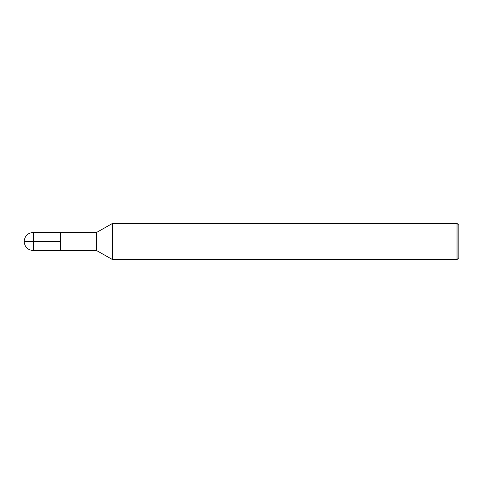 <?xml version="1.0" encoding="UTF-8"?>
<svg xmlns="http://www.w3.org/2000/svg" width="483" height="483" viewBox="0 0 483 483"><rect width="100%" height="100%" fill="white"/><g stroke="black" fill="none" stroke-linecap="round" stroke-linejoin="round"><path stroke-width="0.72" d="M112.575 259.613L112.575 223.388L96.6 232.444L96.6 250.556L112.575 259.613L457.039 259.613L457.039 223.388L112.575 223.388M457.039 259.613L458.85 257.801L458.85 225.199L457.039 223.388M96.6 250.556L33.436 250.556L33.436 232.444L60.375 232.444L60.375 250.556L60.375 232.444L96.6 232.444M60.375 241.5L24.15 241.5C24.718 247.109 27.815 250.128 33.436 250.556M33.436 232.444C27.815 232.872 24.718 235.891 24.15 241.5"/></g></svg>
